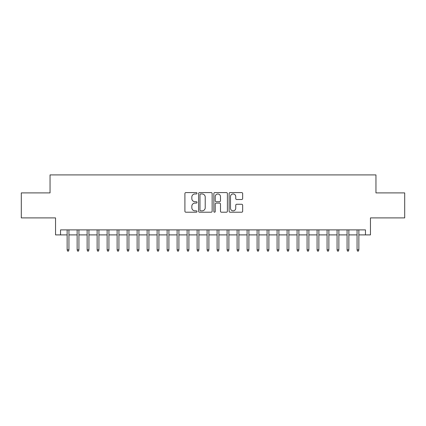 <?xml version="1.0" encoding="UTF-8"?>
<svg xmlns="http://www.w3.org/2000/svg" width="426" height="426" viewBox="0 0 426 426"><rect width="100%" height="100%" fill="white"/><g stroke="black" fill="none" stroke-linecap="round" stroke-linejoin="round"><path stroke-width="0.64" d="M197.004 193.276A0.687 0.687 0 0 0 196.317 192.589L185.89 192.589A0.98 0.98 0 0 0 184.911 193.569L184.911 211.232A0.98 0.98 0 0 0 185.89 212.217L196.317 212.217A0.687 0.687 0 0 0 197.004 211.53A0.687 0.687 0 0 0 196.317 210.843L194.97 210.843A3.142 3.142 0 0 1 191.828 207.702L191.828 206.232A3.142 3.142 0 0 1 194.97 203.09L196.317 203.09A0.687 0.687 0 0 0 197.004 202.403A0.687 0.687 0 0 0 196.317 201.716L194.97 201.716A3.142 3.142 0 0 1 191.828 198.575L191.828 197.105A3.142 3.142 0 0 1 194.97 193.963L196.317 193.963A0.687 0.687 0 0 0 197.004 193.276M241.68 199.506A0.98 0.98 0 0 0 242.66 198.527L242.66 193.569A0.98 0.98 0 0 0 241.68 192.589L230.099 192.589A0.98 0.98 0 0 0 229.119 193.569L229.119 211.232A0.98 0.98 0 0 0 230.099 212.217L241.68 212.217A0.98 0.98 0 0 0 242.66 211.232L242.66 205.247A0.98 0.98 0 0 0 241.68 204.267L236.723 204.267A0.98 0.98 0 0 0 235.743 205.247L235.743 208.218A2.625 2.625 0 0 1 233.118 210.843A2.625 2.625 0 0 1 230.493 208.218L230.493 196.588A2.625 2.625 0 0 1 233.118 193.963A2.625 2.625 0 0 1 235.743 196.588L235.743 198.527A0.98 0.98 0 0 0 236.723 199.506L241.68 199.506M60.54 234.896L60.54 229.896L365.46 229.896L365.46 234.896L370.46 234.896L370.46 217.899L404.7 217.899L404.7 192.903L375.956 192.903L375.956 174.91L50.044 174.91L50.044 192.903L21.3 192.903L21.3 217.899L55.54 217.899L55.54 234.896L67.138 234.896M212.143 193.569A0.98 0.98 0 0 0 211.158 192.589L199.581 192.589A0.98 0.98 0 0 0 198.601 193.569L198.601 211.232A0.98 0.98 0 0 0 199.581 212.217L211.158 212.217A0.98 0.98 0 0 0 212.143 211.232L212.143 193.569M214.842 192.589L226.419 192.589A0.98 0.98 0 0 1 227.399 193.569L227.399 211.232A0.98 0.98 0 0 1 226.419 212.217L221.461 212.217A0.98 0.98 0 0 1 220.482 211.232L220.482 204.07A0.98 0.98 0 0 0 219.502 203.09L216.216 203.09A0.98 0.98 0 0 0 215.231 204.07L215.231 211.53A0.687 0.687 0 0 1 214.544 212.217A0.687 0.687 0 0 1 213.857 211.53L213.857 193.569A0.98 0.98 0 0 1 214.842 192.589M68.937 234.896L77.138 234.896M78.932 234.896L87.133 234.896M88.933 234.896L97.128 234.896M98.928 234.896L107.128 234.896M108.928 234.896L117.123 234.896M118.923 234.896L127.124 234.896M128.924 234.896L137.119 234.896M138.919 234.896L147.119 234.896M148.919 234.896L157.114 234.896M158.914 234.896L167.114 234.896M168.909 234.896L177.109 234.896M178.909 234.896L187.105 234.896M188.904 234.896L197.105 234.896M198.905 234.896L207.1 234.896M208.9 234.896L217.1 234.896M218.9 234.896L227.095 234.896M228.895 234.896L237.096 234.896M238.895 234.896L247.091 234.896M248.89 234.896L257.091 234.896M258.886 234.896L267.086 234.896M268.886 234.896L277.081 234.896M278.881 234.896L287.081 234.896M288.881 234.896L297.076 234.896M298.876 234.896L307.077 234.896M308.877 234.896L317.072 234.896M318.872 234.896L327.072 234.896M328.872 234.896L337.067 234.896M338.867 234.896L347.068 234.896M348.862 234.896L357.063 234.896M358.862 234.896L365.46 234.896M200.662 193.963A0.687 0.687 0 0 0 199.975 194.65L199.975 210.156A0.687 0.687 0 0 0 200.662 210.843L202.084 210.843A3.142 3.142 0 0 0 205.225 207.702L205.225 197.105A3.142 3.142 0 0 0 202.084 193.963L200.662 193.963M220.482 196.636A2.625 2.625 0 0 0 217.856 194.011A2.625 2.625 0 0 0 215.231 196.636L215.231 200.737A0.98 0.98 0 0 0 216.216 201.716L219.502 201.716A0.98 0.98 0 0 0 220.482 200.737L220.482 196.636M67.138 249.79L67.537 251.09L68.538 251.09L68.937 249.79L67.138 249.79L67.138 229.896M68.937 249.79L68.937 229.896M77.138 249.79L77.537 251.09L78.533 251.09L78.932 249.79L77.138 249.79L77.138 229.896M78.932 249.79L78.932 229.896M87.133 249.79L87.532 251.09L88.533 251.09L88.933 249.79L87.133 249.79L87.133 229.896M88.933 249.79L88.933 229.896M97.128 249.79L97.533 251.09L98.528 251.09L98.928 249.79L97.128 249.79L97.128 229.896M98.928 249.79L98.928 229.896M107.128 249.79L107.528 251.09L108.529 251.09L108.928 249.79L107.128 249.79L107.128 229.896M108.928 249.79L108.928 229.896M117.123 249.79L117.523 251.09L118.524 251.09L118.923 249.79L117.123 249.79L117.123 229.896M118.923 249.79L118.923 229.896M127.124 249.79L127.523 251.09L128.524 251.09L128.924 249.79L127.124 249.79L127.124 229.896M128.924 249.79L128.924 229.896M137.119 249.79L137.518 251.09L138.519 251.09L138.919 249.79L137.119 249.79L137.119 229.896M138.919 249.79L138.919 229.896M147.119 249.79L147.518 251.09L148.514 251.09L148.919 249.79L147.119 249.79L147.119 229.896M148.919 249.79L148.919 229.896M157.114 249.79L157.513 251.09L158.515 251.09L158.914 249.79L157.114 249.79L157.114 229.896M158.914 249.79L158.914 229.896M167.114 249.79L167.514 251.09L168.51 251.09L168.909 249.79L167.114 249.79L167.114 229.896M168.909 249.79L168.909 229.896M177.109 249.79L177.509 251.09L178.51 251.09L178.909 249.79L177.109 249.79L177.109 229.896M178.909 249.79L178.909 229.896M187.105 249.79L187.509 251.09L188.505 251.09L188.904 249.79L187.105 249.79L187.105 229.896M188.904 249.79L188.904 229.896M197.105 249.79L197.504 251.09L198.505 251.09L198.905 249.79L197.105 249.79L197.105 229.896M198.905 249.79L198.905 229.896M207.1 249.79L207.499 251.09L208.5 251.09L208.9 249.79L207.1 249.79L207.1 229.896M208.9 249.79L208.9 229.896M217.1 249.79L217.5 251.09L218.501 251.09L218.9 249.79L217.1 249.79L217.1 229.896M218.9 249.79L218.9 229.896M227.095 249.79L227.495 251.09L228.496 251.09L228.895 249.79L227.095 249.79L227.095 229.896M228.895 249.79L228.895 229.896M237.096 249.79L237.495 251.09L238.491 251.09L238.895 249.79L237.096 249.79L237.096 229.896M238.895 249.79L238.895 229.896M247.091 249.79L247.49 251.09L248.491 251.09L248.89 249.79L247.091 249.79L247.091 229.896M248.89 249.79L248.89 229.896M257.091 249.79L257.49 251.09L258.486 251.09L258.886 249.79L257.091 249.79L257.091 229.896M258.886 249.79L258.886 229.896M267.086 249.79L267.485 251.09L268.486 251.09L268.886 249.79L267.086 249.79L267.086 229.896M268.886 249.79L268.886 229.896M277.081 249.79L277.486 251.09L278.482 251.09L278.881 249.79L277.081 249.79L277.081 229.896M278.881 249.79L278.881 229.896M287.081 249.79L287.481 251.09L288.482 251.09L288.881 249.79L287.081 249.79L287.081 229.896M288.881 249.79L288.881 229.896M297.076 249.79L297.476 251.09L298.477 251.09L298.876 249.79L297.076 249.79L297.076 229.896M298.876 249.79L298.876 229.896M307.077 249.79L307.476 251.09L308.477 251.09L308.877 249.79L307.077 249.79L307.077 229.896M308.877 249.79L308.877 229.896M317.072 249.79L317.471 251.09L318.472 251.09L318.872 249.79L317.072 249.79L317.072 229.896M318.872 249.79L318.872 229.896M327.072 249.79L327.472 251.09L328.467 251.09L328.872 249.79L327.072 249.79L327.072 229.896M328.872 249.79L328.872 229.896M337.067 249.79L337.467 251.09L338.468 251.09L338.867 249.79L337.067 249.79L337.067 229.896M338.867 249.79L338.867 229.896M347.068 249.79L347.467 251.09L348.463 251.09L348.862 249.79L347.068 249.79L347.068 229.896M348.862 249.79L348.862 229.896M357.063 249.79L357.462 251.09L358.463 251.09L358.862 249.79L357.063 249.79L357.063 229.896M358.862 249.79L358.862 229.896"/></g></svg>
